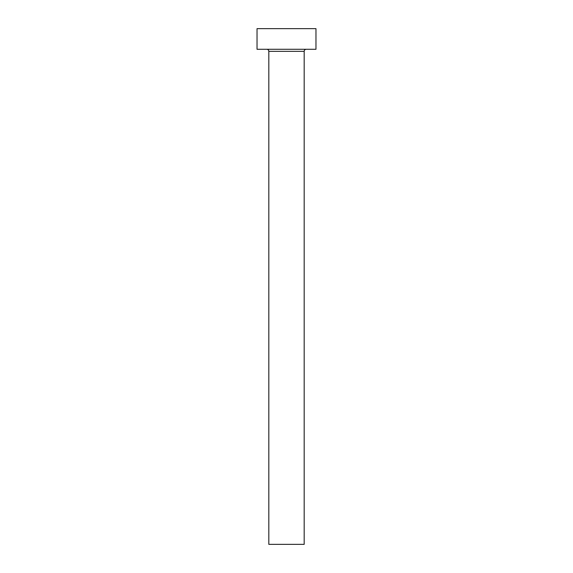 <?xml version="1.0" encoding="UTF-8"?>
<svg xmlns="http://www.w3.org/2000/svg" width="573" height="573" viewBox="0 0 573 573"><rect width="100%" height="100%" fill="white"/><g stroke="black" fill="none" stroke-linecap="round" stroke-linejoin="round"><path stroke-width="0.86" d="M304.184 51.341A2.063 2.063 0 0 1 306.247 49.278A2.063 2.063 0 0 0 304.184 51.341L268.816 51.341L268.816 544.35L304.184 544.35L304.184 51.341L304.184 544.35L268.816 544.35L268.816 51.341A2.063 2.063 0 0 0 266.753 49.278A2.063 2.063 0 0 1 268.816 51.341L304.184 51.341M257.033 28.65L257.033 49.278L315.967 49.278L315.967 28.65L257.033 28.65L257.033 49.278L315.967 49.278L315.967 28.65L257.033 28.65"/></g></svg>
